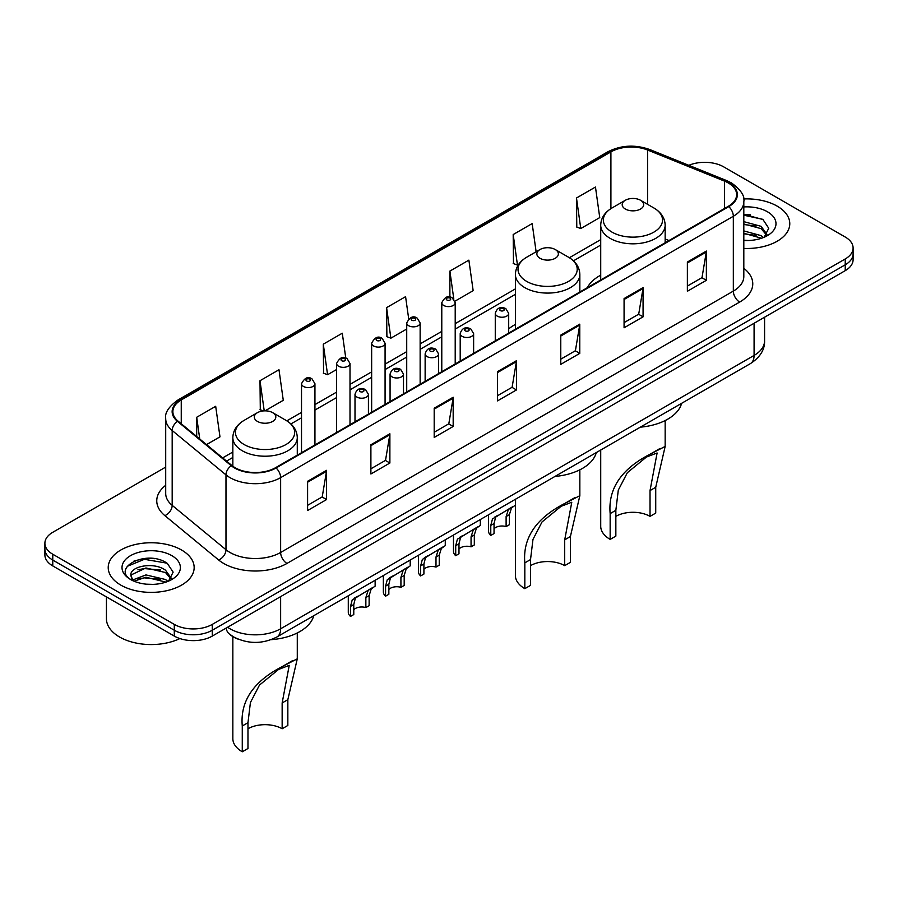 <?xml version="1.0" encoding="UTF-8"?>
<svg xmlns="http://www.w3.org/2000/svg" width="898" height="898" viewBox="0 0 898 898"><rect width="100%" height="100%" fill="white"/><g stroke="black" fill="none" stroke-linecap="round" stroke-linejoin="round"><path stroke-width="1.35" d="M515.396 324.436A47.448 27.389 0 0 0 508.695 328.881M600.717 275.181A47.448 27.389 0 0 0 587.359 287.686M238.049 639.107A26.85 15.502 180 0 1 230.483 634.931L229.259 633.898A17.904 11.977 129.5 0 1 226.139 628.084M154.77 558.691A35.808 20.676 0 0 0 133.813 561.183M750.391 214.813A35.808 20.676 0 0 0 743.813 214.79M165.703 467.095L52.769 532.301A26.85 15.502 0 0 0 44.9 543.268L44.9 554.964A26.85 15.502 0 0 0 52.769 565.92L174.291 636.087A26.85 15.502 0 0 0 212.276 636.087L845.231 270.646A26.85 15.502 0 0 0 853.1 259.69L853.1 253.842A26.85 15.502 0 0 1 845.231 264.798A26.85 15.502 0 0 0 853.1 253.842L853.1 247.994A26.85 15.502 0 0 0 845.231 237.027L723.709 166.871A26.85 15.502 0 0 0 688.845 165.322M44.9 543.268A26.85 15.502 0 0 0 52.769 554.234L174.291 624.391A26.85 15.502 0 0 0 212.276 624.391L212.276 630.239L845.231 264.798L212.276 630.239A26.85 15.502 0 0 1 174.291 630.239A26.85 15.502 0 0 0 212.276 630.239L212.276 636.087M52.769 554.234L52.769 560.071L174.291 630.239L52.769 560.071A26.85 15.502 0 0 1 44.9 549.116A26.85 15.502 0 0 0 52.769 560.071L52.769 565.92M777.197 206.147A42.969 24.807 0 0 0 743.611 198.952A42.969 24.807 0 0 1 777.197 206.147A42.969 24.807 0 0 1 789.78 223.692A42.969 24.807 0 0 0 777.197 206.147M181.576 550.025A42.969 24.807 0 0 0 134.745 544.648A42.969 24.807 0 0 0 108.22 567.57A42.969 24.807 0 0 0 120.803 585.103A42.969 24.807 0 0 0 167.634 590.491A42.969 24.807 0 0 0 194.159 567.57A42.969 24.807 0 0 0 181.576 550.025A42.969 24.807 0 0 0 134.745 544.648A42.969 24.807 0 0 0 108.22 567.57A42.969 24.807 0 0 0 120.803 585.103A42.969 24.807 0 0 0 167.634 590.491A42.969 24.807 0 0 0 194.159 567.57A42.969 24.807 0 0 0 181.576 550.025M728.267 182.945A28.646 16.534 180 0 1 736.652 194.642A28.646 16.534 180 0 1 728.267 206.327L275.574 467.69A28.646 16.534 180 0 1 231.852 465.478L178.051 421.117A28.646 16.534 180 0 1 172.865 411.632A28.646 16.534 180 0 1 181.25 399.947L610.909 151.885A28.646 16.534 180 0 1 647.604 150.022L724.439 181.093A28.646 16.534 180 0 1 728.267 182.945M728.772 182.653A29.365 16.95 0 0 0 724.854 180.756L648.008 149.685A29.365 16.95 0 0 0 610.404 151.582L180.745 399.644A29.365 16.95 0 0 0 177.456 421.353L231.257 465.725A29.365 16.95 0 0 0 276.079 467.981L728.772 206.619A29.365 16.95 0 0 0 728.772 182.653M307.599 481.283L307.599 510.524L326.58 499.557L326.58 470.328L307.599 481.283M307.599 505.338L322.225 496.897L326.513 471.293A7.162 4.131 -120 0 0 326.58 470.328M322.09 496.964L326.58 499.557M370.896 444.746L370.896 473.976L389.878 463.02L389.878 433.779L370.896 444.746M370.896 468.79L385.523 460.348L389.799 434.755A7.162 4.131 -120 0 0 389.878 433.779M385.388 460.427L389.878 463.02M434.194 408.197L434.194 437.438L453.176 426.471L453.176 397.242L434.194 408.197M434.194 432.252L448.809 423.8L453.097 398.207A7.162 4.131 -120 0 0 453.176 397.242M448.686 423.878L453.176 426.471M687.374 262.025L687.374 291.255L706.367 280.299L706.367 251.058L687.374 262.025M687.374 286.069L702 277.628L706.288 252.035A7.162 4.131 -120 0 0 706.367 251.058M701.866 277.707L706.367 280.299M624.076 298.574L624.076 327.804L643.069 316.837L643.069 287.607L624.076 298.574M624.076 322.618L638.702 314.177L642.99 288.572A7.162 4.131 -120 0 0 643.069 287.607M638.579 314.244L643.069 316.837M560.779 335.111L560.779 364.352L579.771 353.385L579.771 324.144L560.779 335.111M560.779 359.166L575.405 350.714L579.693 325.121A7.162 4.131 -120 0 0 579.771 324.144M575.281 350.792L579.771 353.385M497.481 371.66L497.481 400.89L516.473 389.934L516.473 360.693L497.481 371.66M497.481 395.704L512.107 387.263L516.395 361.67A7.162 4.131 -120 0 0 516.473 360.693M511.983 387.33L516.473 389.934M743.813 248.432A42.969 24.807 0 0 0 789.78 223.692A42.969 24.807 0 0 1 743.813 248.432M212.276 624.391L845.231 258.961A26.85 15.502 0 0 0 853.1 247.994M265.022 410.846L283.274 400.306L278.986 369.751L259.993 380.718L260.308 409.78M206.529 444.611L219.976 436.843L215.688 406.3L196.696 417.267L196.696 436.507M454.972 301.178L473.156 290.671L468.879 260.128L449.887 271.084L449.887 297.081M536.128 251.777L532.166 223.58L513.185 234.546L513.488 263.608M576.482 197.998L580.77 228.552L599.752 217.585L595.464 187.042L576.482 197.998L576.785 227.059M345.775 358.089L342.284 333.214L323.291 344.181L323.594 373.231M408.691 318.835L405.582 296.666L386.589 307.632L386.892 336.694M386.589 307.632L390.877 338.176L406.715 329.038M390.877 338.176L386.589 336.57M449.887 271.084L453.827 299.169M513.185 234.546L517.472 265.09L518.629 264.416M517.472 265.09L513.185 263.484M580.77 228.552L576.482 226.947M323.291 344.181L327.579 374.724L336.582 369.527M327.579 374.724L323.291 373.119M263.361 410.925L259.993 409.668M259.993 380.718L264.225 410.857M196.696 417.267L199.749 439.021M743.813 240.215L748.741 240.507M743.813 230.932L761.122 235.624L763.48 237.521M743.813 233.256L761.549 238.239M743.813 221.649L761.122 226.341L766.926 234.367M743.813 223.972L761.122 228.653L766.477 234.973M743.813 240.451A29.185 16.849 0 0 0 767.442 235.602A29.185 16.849 0 0 0 767.442 211.771A29.185 16.849 0 0 0 743.813 206.933M764.176 237.24L768.744 228.26L762.963 219.539L743.813 214.319M743.813 215.217L762.57 219.28M743.813 224.5L756.105 226.105M743.813 233.783L756.105 235.388M600.717 450.033L600.717 526.239A32.227 18.6 0 0 0 610.157 539.395L610.157 513.6C607.946 488.804 621.315 468.969 650.253 454.119L665.16 446.429L655.731 487.288L655.731 513.084L650.029 516.372A24.167 13.953 0 0 0 615.848 516.372M650.029 516.372L650.029 490.577L657.111 452.974L646.437 457.037L627.354 472.685L618.295 490.151L615.848 510.311L615.848 536.106L610.157 539.395M625.345 209.032A10.742 6.196 0 0 0 640.532 209.032A10.742 6.196 0 0 0 640.532 200.265L653.867 207.966A29.6 17.096 0 0 1 653.867 232.133A29.6 17.096 0 0 1 612.009 232.133A29.6 17.096 0 0 1 612.009 207.966C604.713 212.298 600.953 218.046 600.717 225.218A32.227 18.6 0 0 0 610.157 238.374A32.227 18.6 0 0 0 645.269 242.404A32.227 18.6 0 0 0 665.16 225.218C664.924 218.046 661.164 212.298 653.867 207.966L640.532 200.265A10.742 6.196 0 0 0 625.345 200.265A10.742 6.196 0 0 0 625.345 209.032M640.319 427.167A49.233 28.422 0 0 0 681.616 403.325M660.12 448.428L650.253 454.119L660.12 448.428M515.396 505.159L515.396 575.506A32.227 18.6 0 0 0 524.825 588.661L524.825 562.855C522.625 538.059 535.994 518.236 564.932 503.374L579.839 495.696L570.398 536.544L570.398 562.35L564.707 565.639A24.167 13.953 0 0 0 530.527 565.639M564.707 565.639L564.707 539.833L571.779 502.24L561.115 506.304L542.033 521.951L532.974 539.417L530.527 559.566L530.527 585.373L524.825 588.661M540.024 258.298A10.742 6.196 0 0 0 555.211 258.298A10.742 6.196 0 0 0 555.211 249.521L568.546 257.221A29.6 17.096 0 0 0 568.546 257.221A29.6 17.096 0 0 1 568.546 281.4A29.6 17.096 0 0 1 526.688 281.4A29.6 17.096 0 0 1 526.677 257.232C519.392 261.554 515.632 267.312 515.396 274.485A32.227 18.6 0 0 0 524.825 287.641A32.227 18.6 0 0 0 559.948 291.67A32.227 18.6 0 0 0 579.839 274.485C579.603 267.312 575.842 261.554 568.546 257.232L555.211 249.521A10.742 6.196 0 0 0 540.024 249.521A10.742 6.196 0 0 0 540.024 258.298M554.998 476.434A49.233 28.422 0 0 0 596.294 452.592M574.787 497.683L564.932 503.374L574.787 497.683M232.84 636.603L232.84 738.627A32.227 18.6 0 0 0 242.269 751.783L242.269 725.988C240.069 701.192 253.438 681.369 282.376 666.507L297.283 658.829L287.843 699.677L287.843 725.472L282.152 728.761A24.167 13.953 0 0 0 247.971 728.761M282.152 728.761L282.152 702.966L289.235 665.373L278.56 669.437L259.477 685.084L250.419 702.539L247.971 722.699L247.971 748.494L242.269 751.783M257.468 421.431A10.742 6.196 0 0 0 272.655 421.431A10.742 6.196 0 0 0 272.655 412.653L285.991 420.354A29.6 17.096 0 0 1 285.991 444.532A29.6 17.096 0 0 1 244.133 444.532A29.6 17.096 0 0 1 244.133 420.354C236.836 424.687 233.076 430.434 232.84 437.607A32.227 18.6 0 0 0 242.269 450.762A32.227 18.6 0 0 0 277.392 454.803A32.227 18.6 0 0 0 297.283 437.607C297.047 430.434 293.287 424.687 285.991 420.354L272.655 412.653A10.742 6.196 0 0 0 257.468 412.653A10.742 6.196 0 0 0 257.468 421.431M271.162 639.668A49.233 28.422 0 0 0 313.739 615.725M292.243 660.816L282.376 666.507L292.243 660.816M106.435 596.912L106.435 618.733A44.754 25.84 0 0 0 119.546 636.996A44.754 25.84 0 0 0 179.881 638.557M146.307 584.183L153.12 584.385M132.915 579.895L145.959 574.922L165.501 579.502L167.87 581.399M134.116 581.152L145.959 577.246L165.928 582.117M133.129 580.804L131.029 575.899A20.239 11.685 0 0 0 134.296 581.309M171.316 578.245L165.501 570.219C153.356 561.149 128.358 566.75 131.029 575.899L130.951 575.012M131.086 576.19L131.647 574.675L145.959 567.963L165.501 572.531L170.856 578.851M168.555 581.107L173.134 572.138L167.342 563.416C146.868 548.7 110.476 568.097 131.49 579.985L132.534 580.624M171.832 555.649A29.185 16.849 0 0 0 130.558 555.649A29.185 16.849 0 0 0 130.558 579.479A29.185 16.849 0 0 0 171.832 579.479A29.185 16.849 0 0 0 171.832 555.649M127.224 566.346L144.365 559.308L166.949 563.158M137.933 569.759L144.365 568.591L160.484 569.972M137.933 579.042L144.365 577.874L160.484 579.255M494.046 528.787A8.946 5.163 180 0 1 506.113 526.587L506.113 516.563L508.313 509.795L509.851 508.358L495.651 517.102L494.046 523.534L494.046 533.558L490.779 535.444A13.425 7.756 180 0 1 488.557 531.167L488.557 514.79M490.779 535.444L490.779 525.42L492.486 518.932L510.928 507.729M515.407 499.288L515.407 505.147L511.478 507.965L509.379 514.677L509.379 524.701L506.113 526.587M494.472 517.237L497.728 515.362L494.472 517.237M458.979 549.026A8.946 5.163 180 0 1 471.057 546.837L471.057 536.813L473.246 530.033L474.784 528.596L460.584 537.352L458.979 543.784L458.979 553.808L455.713 555.694A13.425 7.756 180 0 1 453.49 551.417L453.49 535.04M455.713 555.694L455.713 545.67L457.419 539.17L475.861 527.979M480.34 519.538L480.34 525.397L476.411 528.215L474.312 534.927L474.312 544.951L471.057 546.837M459.406 537.487L462.661 535.601L459.406 537.487M423.912 569.276A8.946 5.163 180 0 1 435.99 567.076L435.99 557.052L438.179 550.283L439.717 548.846L425.517 557.591L423.912 564.023L423.912 574.058L420.646 575.932A13.425 7.756 180 0 1 418.423 571.667L418.423 555.278M420.646 575.932L420.646 565.908L422.352 559.42L440.795 548.218M445.273 539.777L445.273 545.636L441.345 548.454L439.245 555.166L439.245 565.19L435.99 567.076M424.339 557.725L427.594 555.851L424.339 557.725M388.845 589.515A8.946 5.163 180 0 1 400.923 587.326L400.923 577.302L403.112 570.533L404.65 569.085L390.45 577.841L388.845 584.272L388.845 594.296L385.579 596.182A13.425 7.756 180 0 1 383.356 591.905L383.356 575.528M385.579 596.182L385.579 586.158L387.285 579.659L405.728 568.468M410.206 560.026L410.206 565.886L406.278 568.703L404.19 575.416L404.19 585.44L400.923 587.326M389.272 577.975L392.527 576.089L389.272 577.975M353.778 609.764A8.946 5.163 180 0 1 365.856 607.576L365.856 597.54L368.045 590.772L369.594 589.335L355.384 598.079L353.778 604.522L353.778 614.546L350.512 616.432A13.425 7.756 180 0 1 348.289 612.155L348.289 595.778M350.512 616.432L350.512 606.408L352.218 599.909L370.661 588.718M375.139 580.265L375.139 586.125L371.211 588.942L369.123 595.666L369.123 605.69L365.856 607.576M354.205 598.214L357.46 596.339L354.205 598.214M227.587 627.242A35.808 20.676 0 0 0 230 628.78A35.808 20.676 0 0 0 280.636 628.78L754.084 355.428A35.808 20.676 0 0 0 764.58 340.813C764.838 349.704 760.101 357.303 750.38 363.623L276.921 636.974A17.904 10.338 60 0 0 280.636 628.78L280.636 596.62M754.084 323.269L754.084 355.428A17.904 10.338 60 0 1 750.38 363.623M845.231 270.646L845.231 258.961M174.291 636.087L174.291 624.391M743.813 268.3A44.754 25.84 180 0 1 739.66 302.076L286.967 563.439A8.946 5.163 60 0 1 280.636 552.472L733.329 291.109A35.808 20.676 0 0 0 743.813 276.494L743.813 201.657A35.808 20.676 180 0 1 733.329 216.272A8.946 5.163 -120 0 0 728.772 206.619M286.967 563.439A44.754 25.84 180 0 1 223.669 563.439A44.754 25.84 180 0 1 218.652 559.993L164.85 515.62A44.754 25.84 180 0 1 165.703 485.302M230 552.472A35.808 20.676 0 0 0 280.636 552.472L280.636 477.635A35.808 20.676 180 0 1 225.982 474.874L172.18 430.512A35.808 20.676 180 0 1 165.703 418.648L165.703 493.496A35.808 20.676 0 0 0 172.18 505.35L225.982 549.711A35.808 20.676 0 0 0 230 552.472M743.813 201.657C745.003 196.067 740.895 189.826 731.477 182.934L726.763 180.655A8.946 4.187 112 0 0 724.854 180.756M726.763 180.655L649.928 149.596C635.099 144.342 621.023 145.106 607.699 151.874A8.946 5.163 60 0 1 610.404 151.582M180.745 399.644A8.946 5.163 -120 0 0 178.04 399.936C168.757 406.614 164.637 412.856 165.703 418.648M177.456 421.353A8.946 5.983 129.5 0 0 172.18 430.512L172.18 505.35A8.946 5.983 -50.5 0 1 164.85 515.62M649.928 149.596A8.946 4.187 112 0 0 648.008 149.685M231.257 465.725A8.946 5.983 129.5 0 0 225.982 474.874L225.982 549.711A8.946 5.983 -50.5 0 1 218.652 559.993M276.079 467.981A8.946 5.163 60 0 1 280.636 477.635L733.329 216.272L733.329 291.109A8.946 5.163 60 0 0 739.66 302.076M181.25 399.947L181.25 423.766M724.439 181.093L724.439 208.538M647.604 150.022L647.604 204.34M669.01 240.541L665.16 238.991M610.909 151.885L610.909 208.628M600.717 239.631L569.377 257.726M515.396 288.887L455.207 323.639M441.782 331.384L420.141 343.878M406.715 351.634L385.074 364.128M371.649 371.873L350.007 384.366M336.582 392.123L314.94 404.616M301.515 412.373L286.821 420.848M232.84 452.02L222.648 457.901M497.481 372.58L516.395 361.67M560.779 336.043L579.693 325.121M624.076 299.494L642.99 288.572M687.374 262.957L706.288 252.035M434.194 409.129L453.097 398.207M370.896 445.666L389.799 434.755M307.599 482.215L326.513 471.293M615.848 510.311L610.157 513.6M655.731 487.288L650.029 490.577M530.527 559.566L524.825 562.855M570.398 536.544L564.707 539.833M247.971 722.699L242.269 725.988M287.843 699.677L282.152 702.966M497.234 316.107A6.713 3.873 180 0 1 495.269 313.368C496.976 307.857 500.489 306.263 505.799 308.575L508.695 313.368A6.713 3.873 180 0 1 504.553 316.949A6.713 3.873 180 0 1 497.234 316.107M503.565 308.8A2.234 1.291 0 0 0 500.399 308.8A2.234 1.291 0 0 0 500.399 310.629A2.234 1.291 0 0 0 503.565 310.629A2.234 1.291 0 0 0 503.565 308.8M509.851 508.358L513.106 506.472M506.113 516.563L509.379 514.677M490.779 525.42L494.046 523.534M462.167 336.357A6.713 3.873 180 0 1 460.203 333.618C461.92 328.107 465.422 326.513 470.732 328.825L473.628 333.618A6.713 3.873 180 0 1 469.486 337.199A6.713 3.873 180 0 1 462.167 336.357M468.498 329.05A2.234 1.291 0 0 0 465.332 329.05A2.234 1.291 0 0 0 465.332 330.868A2.234 1.291 0 0 0 468.498 330.868A2.234 1.291 0 0 0 468.498 329.05M474.784 528.596L478.039 526.722M471.057 536.813L474.312 534.927M455.713 545.67L458.979 543.784M427.1 356.596A6.713 3.873 180 0 1 425.136 353.857C426.853 348.345 430.355 346.751 435.665 349.064L438.561 353.857A6.713 3.873 180 0 1 434.419 357.438A6.713 3.873 180 0 1 427.1 356.596M433.431 349.288A2.234 1.291 0 0 0 430.265 349.288A2.234 1.291 0 0 0 430.265 351.118A2.234 1.291 0 0 0 433.431 351.118A2.234 1.291 0 0 0 433.431 349.288M439.717 548.846L442.972 546.961M435.99 557.052L439.245 555.166M420.646 565.908L423.912 564.023M392.033 376.846A6.713 3.873 180 0 1 390.069 374.107C391.786 368.595 395.3 367.001 400.598 369.314L403.494 374.107A6.713 3.873 180 0 1 399.352 377.688A6.713 3.873 180 0 1 392.033 376.846M398.364 369.538A2.234 1.291 0 0 0 395.199 369.538A2.234 1.291 0 0 0 395.199 371.368A2.234 1.291 0 0 0 398.364 371.368A2.234 1.291 0 0 0 398.364 369.538M404.65 569.085L407.905 567.21M400.923 577.302L404.19 575.416M385.579 586.158L388.845 584.272M356.966 397.084A6.713 3.873 180 0 1 355.002 394.345C356.719 388.845 360.233 387.24 365.531 389.564L368.427 394.345A6.713 3.873 180 0 1 364.285 397.926A6.713 3.873 180 0 1 356.966 397.084M363.297 389.777A2.234 1.291 0 0 0 360.132 389.777A2.234 1.291 0 0 0 360.132 391.607A2.234 1.291 0 0 0 363.297 391.607A2.234 1.291 0 0 0 363.297 389.777M369.594 589.335L372.838 587.46M365.856 597.54L369.123 595.666M350.512 606.408L353.778 604.522M455.207 363.982L455.207 302.738A6.713 3.873 180 0 1 451.065 306.319A6.713 3.873 180 0 1 443.747 305.477A6.713 3.873 180 0 1 441.782 302.738L441.782 371.727M446.912 299.988A2.234 1.291 0 0 0 450.078 299.988A2.234 1.291 0 0 0 450.078 298.17A2.234 1.291 0 0 0 446.912 298.17A2.234 1.291 0 0 0 446.912 299.988M420.141 384.221L420.141 322.977A6.713 3.873 180 0 1 415.999 326.558A6.713 3.873 180 0 1 408.68 325.716A6.713 3.873 180 0 1 406.715 322.977L406.715 391.977M411.845 320.238A2.234 1.291 0 0 0 415.011 320.238A2.234 1.291 0 0 0 415.011 318.408A2.234 1.291 0 0 0 411.845 318.408A2.234 1.291 0 0 0 411.845 320.238M385.074 404.47L385.074 343.227A6.713 3.873 180 0 1 380.932 346.808A6.713 3.873 180 0 1 373.613 345.966A6.713 3.873 180 0 1 371.649 343.227L371.649 412.216M376.778 340.488A2.234 1.291 0 0 0 379.944 340.488A2.234 1.291 0 0 0 379.944 338.658A2.234 1.291 0 0 0 376.778 338.658A2.234 1.291 0 0 0 376.778 340.488M350.007 424.709L350.007 363.466A6.713 3.873 180 0 1 345.865 367.046A6.713 3.873 180 0 1 338.546 366.216A6.713 3.873 180 0 1 336.582 363.466L336.582 432.466M341.711 360.727A2.234 1.291 0 0 0 344.877 360.727A2.234 1.291 0 0 0 344.877 358.897A2.234 1.291 0 0 0 341.711 358.897A2.234 1.291 0 0 0 341.711 360.727M314.94 444.959L314.94 383.715A6.713 3.873 180 0 1 310.798 387.296A6.713 3.873 180 0 1 303.479 386.454A6.713 3.873 180 0 1 301.515 383.715L301.515 452.715M306.645 380.976A2.234 1.291 0 0 0 309.81 380.976A2.234 1.291 0 0 0 309.81 379.147A2.234 1.291 0 0 0 306.645 379.147A2.234 1.291 0 0 0 306.645 380.976M276.921 636.974C262.519 644.214 248.106 644.214 233.704 636.974L229.259 633.898M764.58 340.813L764.58 317.219M607.699 151.874L178.04 399.936M600.717 245.075L573.463 260.813M515.396 294.342L455.207 329.083M441.782 336.84L420.141 349.333M406.715 357.078L385.074 369.572M371.649 377.328L350.007 389.822M336.582 397.578L314.94 410.06M301.515 417.817L290.907 423.946M232.84 457.475L226.543 461.101M665.16 446.429L665.16 420.556M665.16 242.763L665.16 225.218M600.717 279.974L600.717 225.218M625.345 200.265L612.009 207.966M579.839 495.696L579.839 469.811M579.839 292.018L579.839 274.485M515.396 329.229L515.396 274.485M540.024 249.521L526.677 257.232M297.283 658.829L297.283 632.944M297.283 455.151L297.283 437.607M232.84 466.253L232.84 437.607M257.468 412.653L244.133 420.354M495.269 340.847L495.269 313.368M508.695 333.102L508.695 313.368M460.203 361.097L460.203 333.618M473.628 353.341L473.628 333.618M425.136 381.347L425.136 353.857M438.561 373.59L438.561 353.857M390.069 401.586L390.069 374.107M403.494 393.84L403.494 374.107M355.002 421.836L355.002 394.345M368.427 414.079L368.427 394.345M455.207 302.738L452.311 297.945C448.416 295.128 444.903 296.733 441.782 302.738M420.141 322.977L417.244 318.184C413.349 315.378 409.847 316.972 406.715 322.977M385.074 343.227L382.178 338.434C378.283 335.627 374.78 337.221 371.649 343.227M350.007 363.466L347.111 358.684C343.216 355.866 339.713 357.46 336.582 363.466M314.94 383.715L312.044 378.922C308.16 376.116 304.647 377.71 301.515 383.715"/></g></svg>

